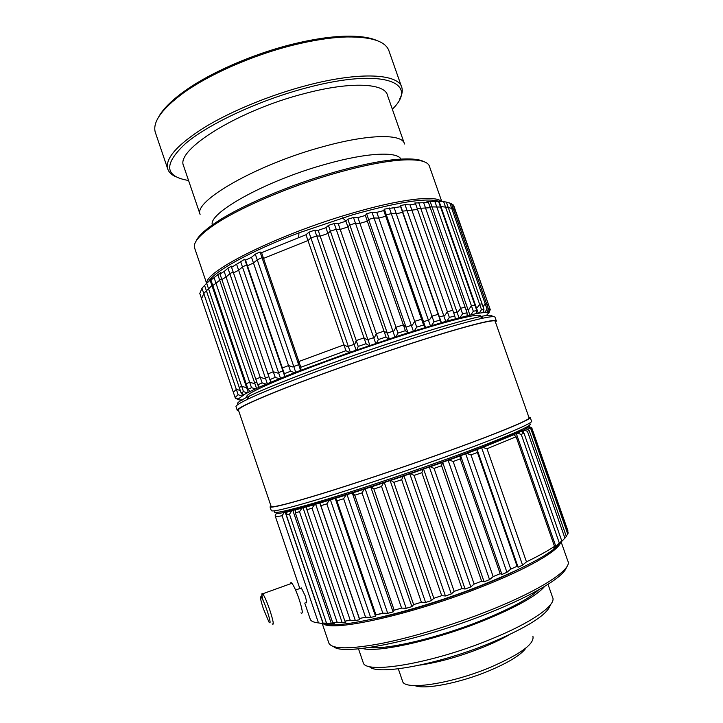 <?xml version="1.0" encoding="UTF-8"?>
<svg xmlns="http://www.w3.org/2000/svg" width="723" height="723" viewBox="0 0 723 723"><rect width="100%" height="100%" fill="white"/><g stroke="black" fill="none" stroke-linecap="round" stroke-linejoin="round"><path stroke-width="1.08" d="M487.067 314.622L488.838 312.788L486.66 312.399L487.311 312.119L476.475 313.502L446.877 321.03L407.998 332.878L405.377 330.691L397.993 333.068L395.942 336.701L394.957 337.09L349.435 352.472L300.895 370.257L300.831 367.275L263.543 258.4L262.015 257.659L257.243 259.828L253.466 262.973L247.474 265.82L246.651 264.871L242.458 266.959L238.635 270.221L233.484 272.914L269.878 379.611L275.219 377.397L238.635 270.221M407.555 332.96L395.942 336.701M401.744 346.579C362.25 359.539 317.876 375.364 286.552 387.591C254.858 400.099 238.798 407.537 238.373 409.914L238.373 409.914C238.798 407.537 254.858 400.099 286.552 387.591C317.876 375.364 362.25 359.539 401.744 346.579C459.042 327.745 496.502 318.057 495.237 321.473C496.502 318.057 459.042 327.745 401.744 346.579M439.132 454.36C399.828 468.405 354.948 483.425 322.702 493.375C289.986 503.371 272.806 507.754 271.161 506.534L238.373 409.914L271.161 506.534C272.806 507.754 289.986 503.371 322.702 493.375C354.948 483.425 399.828 468.405 439.132 454.36C496.186 434.008 531.992 419.105 529.037 417.74C531.992 419.105 496.186 434.008 439.132 454.36M481.419 585.341C414.686 611.902 336.665 629.905 323.308 623.633C336.665 629.905 414.686 611.902 481.419 585.341C526.362 567.194 552.679 553.005 560.388 542.774C552.679 553.005 526.362 567.194 481.419 585.341M481.635 581.211L484.103 581.789L489.552 579.611L493.158 576.602L453.167 461.5L449.173 459.964L448.124 460.298L482.774 447.401L514.207 434.568L482.774 447.401L487.004 448.748L482.774 447.401L481.645 447.772L522.575 565.151L526.471 561.852L487.004 448.748L516.123 436.773L513.845 434.631L516.123 436.773L487.004 448.748L526.471 561.852C538.21 556.141 547.555 550.98 554.514 546.371L516.123 436.773L554.514 546.371C547.555 550.98 538.21 556.141 526.471 561.852L522.575 565.151L481.645 447.772L477.099 449.516L518.129 567.248L522.575 565.151L518.129 567.248L477.099 449.516L477.415 452.453L470.971 454.894L466.814 453.466L465.711 453.818L506.94 572.3L510.754 569.128L470.971 454.894L466.814 453.466L476.963 449.634L477.415 452.453L470.971 454.894L510.754 569.128L517.081 566.272L518.129 567.248L517.081 566.272L477.415 452.453L517.081 566.272L510.754 569.128L506.94 572.3L465.711 453.818L460.632 455.707L501.934 574.46L506.94 572.3L501.934 574.46L460.632 455.707L460.244 458.897L453.167 461.5L449.173 459.964L460.316 455.879L460.244 458.897L453.167 461.5L493.158 576.602L500.162 573.701L501.934 574.46L500.162 573.701L460.244 458.897L500.162 573.701L493.158 576.602L489.552 579.611L448.124 460.298L442.639 462.277L448.124 460.298L489.552 579.611L484.103 581.789L442.639 462.277L441.572 465.711L434.044 468.405L430.293 466.742L441.003 462.919L429.326 467.04L430.293 466.742L434.044 468.405L474.134 584.094L434.044 468.405L441.572 465.711L481.635 581.211L474.134 584.094L470.836 586.895L429.326 467.04L423.57 469.064L429.326 467.04L470.836 586.895L474.134 584.094L481.635 581.211L484.103 581.789L442.639 462.277L441.003 462.919L442.151 462.512L441.572 465.711L481.635 581.211M465.088 589.028L470.836 586.895L465.088 589.028L423.57 469.064L409.814 473.863L410.673 473.61L414.08 475.418L410.673 473.61L422.928 469.344L421.871 472.697L414.08 475.418L454.171 591.396L414.08 475.418L421.871 472.697L461.97 588.603L465.088 589.028L423.57 469.064L422.928 469.344L421.871 472.697L461.97 588.603L454.171 591.396L451.306 593.954L409.814 473.863L403.949 475.879L409.814 473.863L451.306 593.954L454.171 591.396L461.97 588.603L465.088 589.028M445.413 595.987L451.306 593.954L445.413 595.987L403.949 475.879L390.122 480.578L390.845 480.388L393.845 482.349L390.845 480.388L403.163 476.204L401.681 479.683L393.845 482.349L433.818 598.292L393.845 482.349L401.681 479.683L441.708 595.68L445.413 595.987L403.949 475.879L403.163 476.204L401.681 479.683L441.708 595.68L433.818 598.292L431.477 600.596L390.122 480.578L384.311 482.53L390.122 480.578L431.477 600.596L433.818 598.292L441.708 595.68L445.413 595.987M425.603 602.458L431.477 600.596L425.603 602.458L384.311 482.53L370.782 487.013L373.89 489.01L371.342 486.886L383.398 482.892L381.545 486.471L373.89 489.01L413.628 604.609L373.89 489.01L381.545 486.471L421.392 602.241L425.603 602.458L384.311 482.53L383.398 482.892L381.545 486.471L421.392 602.241L413.628 604.609L411.893 606.633L370.782 487.013L365.178 488.847L370.782 487.013L411.893 606.633L413.628 604.609L421.392 602.241L425.603 602.458M406.19 608.287L411.893 606.633L406.19 608.287L365.178 488.847L352.318 492.996L354.749 495.21L352.707 492.923L364.166 489.227L362.024 492.878L354.749 495.21L394.171 610.167L354.749 495.21L362.024 492.878L401.581 608.106L406.19 608.287L365.178 488.847L364.166 489.227L362.024 492.878L401.581 608.106L394.171 610.167L393.086 611.911L352.318 492.996L347.058 494.659L352.318 492.996L393.086 611.911L394.171 610.167L401.581 608.106L406.19 608.287M387.709 613.312L393.086 611.911L387.709 613.312L347.058 494.659L335.192 498.364L336.927 500.813L335.418 498.355L345.983 495.056L343.642 498.725L336.927 500.813L375.933 614.83L336.927 500.813L343.642 498.725L382.819 613.14L387.709 613.312L347.058 494.659L345.983 495.056L343.642 498.725L382.819 613.14L375.933 614.83L375.535 616.303L335.192 498.364L330.42 499.828L335.192 498.364L375.535 616.303L375.933 614.83L382.819 613.14L387.709 613.312M370.628 617.424L375.535 616.303L370.628 617.424L330.42 499.828L319.828 503.009L320.858 505.666L319.873 503.054L329.308 500.226L326.841 503.886L320.858 505.666L359.385 618.508L320.858 505.666L326.841 503.886L365.567 617.207L370.628 617.424L330.42 499.828L329.308 500.226L326.841 503.886L365.567 617.207L359.385 618.508L359.674 619.719L319.828 503.009L315.653 504.229L319.828 503.009L359.674 619.719L359.385 618.508L365.567 617.207L370.628 617.424M355.336 620.542L359.674 619.719L355.336 620.542L315.653 504.229L306.561 506.823L306.895 509.679L306.435 506.931L314.523 504.627L312.029 508.233L306.895 509.679L344.88 621.138L306.895 509.679L312.029 508.233L350.23 620.253L355.336 620.542L315.653 504.229L314.523 504.627L312.029 508.233L350.23 620.253L344.88 621.138L345.847 622.105L344.88 621.138L350.23 620.253L355.336 620.542M342.169 622.611L345.847 622.105L342.169 622.611L303.054 507.79L306.561 506.823L295.635 509.751L295.318 512.779L295.346 509.905L301.952 508.161L299.512 511.685L295.318 512.779L332.716 622.684L295.318 512.779L299.512 511.685L337.135 622.214L342.169 622.611L303.054 507.79L301.952 508.161L299.512 511.685L337.135 622.214L332.716 622.684L334.324 623.434L332.716 622.684L337.135 622.214L342.169 622.611M331.369 623.633L334.324 623.434L331.369 623.633L292.86 510.438L295.635 509.751L287.212 511.748L286.308 514.93L286.787 511.956L291.803 510.79L289.48 514.207L286.308 514.93L323.091 623.154L286.308 514.93L289.48 514.207L326.507 623.09L331.369 623.633L292.86 510.438L291.803 510.79L289.48 514.207L326.507 623.09L323.091 623.154L331.369 623.633M323.082 623.615L325.278 623.723L323.082 623.615L285.205 512.164L287.212 511.748L284.121 512.508C278.735 513.529 276.258 513.565 276.674 512.589L275.156 515.743L276.674 512.589C276.258 513.565 278.735 513.529 284.121 512.508L282.087 515.77C277.939 516.502 275.653 516.593 275.228 516.041L275.228 516.041C275.653 516.593 277.939 516.502 282.087 515.77L318.481 622.919L323.082 623.615L285.205 512.164L284.22 512.49L282.087 515.77L318.481 622.919C313.909 622.431 311.188 621.292 310.348 619.503L304.772 603.081L310.348 619.503C311.188 621.292 313.909 622.431 318.481 622.919L323.082 623.615M206.371 290.709L203.787 293.547L201.554 298.68L235.346 398.201L239.177 399.955L242.603 399.918M208.549 288.811L206.38 290.745L241.102 392.932L243.488 391.631L208.549 288.811L212.589 284.907M215.996 283.28L212.797 285.513L248.088 389.308L251.514 387.673L215.996 283.28L221.563 278.644M226.064 277.036L221.862 279.53L257.722 384.844L262.142 382.901L226.064 277.036L229.833 273.71L233.131 271.866M349.435 352.472L345.946 350.709L307.98 240.524L263.543 258.4M307.98 240.524L310.926 237.975L316.692 235.906L320.181 236.15L327.935 233.475L330.393 231.179L336.195 229.263L340.217 229.417L347.908 226.977L349.796 224.952L355.472 223.235L359.918 223.344L367.347 221.202L368.603 219.458L374.008 217.984L378.771 218.075L385.73 216.285L386.308 214.821L391.306 213.628L396.276 213.764L402.594 212.363L402.494 211.161L417.542 209.489L454.749 315.933L449.363 317.415L412.002 210.474M423.967 161.672C419.891 159.449 412.607 158.572 402.133 159.042C385.377 159.91 363.615 164.058 336.837 171.496C289.995 184.546 238.229 206.859 213.927 223.841C204.013 230.7 198.066 236.466 196.078 241.139M441.78 201.509L429.552 166.652C428.305 161.536 419.756 159.295 403.904 159.928C386.95 160.822 364.898 165.043 337.749 172.598C290.248 185.838 237.722 208.459 213.113 225.621C199.44 235.156 193.222 242.485 194.478 247.6L194.767 248.468M441.337 201.455C435.842 195.011 400.208 198.997 351.839 213.24C278.265 234.369 204.257 271.523 206.905 283.226M480.235 315.996C481.202 312.435 446.588 320.922 394.532 337.903C358.735 349.561 318.662 363.931 290.312 375.237C261.572 386.832 247.04 393.881 246.715 396.403L246.796 396.665M399.096 340.135C339.593 359.476 272.092 384.871 249.281 396.105C239.214 401.003 235.571 403.714 238.364 404.22C235.571 403.714 239.214 401.003 249.281 396.105L247.935 399.114C239.928 402.955 235.942 405.44 235.978 406.561C235.942 405.44 239.928 402.955 247.935 399.114C271.089 387.826 339.964 361.988 400.641 342.223C339.964 361.988 271.089 387.826 247.935 399.114L249.281 396.105C272.092 384.871 339.593 359.476 399.096 340.135C436.918 327.871 463.931 320.027 480.135 316.611C463.931 320.027 436.918 327.871 399.096 340.135M402.087 346.389C362.232 359.467 317.442 375.427 285.847 387.763C253.863 400.388 237.668 407.889 237.243 410.293L238.707 410.908L237.243 410.293L235.978 406.561L237.243 410.293C237.668 407.889 253.863 400.388 285.847 387.763C317.442 375.427 362.232 359.467 402.087 346.389C459.891 327.374 497.641 317.623 496.367 321.066C497.641 317.623 459.891 327.374 402.087 346.389M439.521 454.288C399.855 468.468 354.559 483.624 322.024 493.664C289.019 503.741 271.694 508.161 270.041 506.931L270.899 505.739L270.041 506.931C271.694 508.161 289.019 503.741 322.024 493.664C354.559 483.624 399.855 468.468 439.521 454.288C497.09 433.755 533.158 418.734 530.185 417.361C533.158 418.734 497.09 433.755 439.521 454.288M440.985 458.49C401.319 472.706 356.005 487.835 323.425 497.786C290.384 507.763 273.014 512.065 271.315 510.691L270.041 506.931L271.315 510.691C273.014 512.065 290.384 507.763 323.425 497.786C356.005 487.835 401.319 472.706 440.985 458.49C498.536 437.894 534.541 422.675 531.495 421.102C534.541 422.675 498.536 437.894 440.985 458.49M441.075 461.138C398.246 476.52 349.019 492.806 316.638 502.377C284.085 511.83 270.321 514.604 275.346 510.7C270.321 514.604 284.085 511.83 316.638 502.377C349.019 492.806 398.246 476.52 441.075 461.138C504.103 438.545 539.277 422.982 528.377 423.823C539.277 422.982 504.103 438.545 441.075 461.138M439.069 463.226C368.034 488.875 289.327 512.815 283.407 511.278C289.327 512.815 368.034 488.875 439.069 463.226C485.702 446.489 518.292 432.987 522.322 429.263C518.292 432.987 485.702 446.489 439.069 463.226M383.57 613.167L375.12 615.083L383.57 613.167M479.259 586.498C444.311 600.28 403.208 612.851 373.963 618.843C403.208 612.851 444.311 600.28 479.259 586.498C493.457 580.903 506.082 575.418 517.135 570.049C506.082 575.418 493.457 580.903 479.259 586.498M481.419 586.913C411.631 614.74 331.315 632.282 323.208 623.624C331.315 632.282 411.631 614.74 481.419 586.913C527.356 568.911 558.192 551.007 560.461 542.711C558.192 551.007 527.356 568.911 481.419 586.913M489.579 610.438C453.728 624.771 411.938 637.46 381.021 643.542C349.534 649.344 332.173 649.254 328.938 643.253L322.214 623.488L328.938 643.253C332.173 649.254 349.534 649.344 381.021 643.542C411.938 637.46 453.728 624.771 489.579 610.438C541.744 589.688 572.833 568.802 567.826 561.003C572.833 568.802 541.744 589.688 489.579 610.438M489.561 612.733C421.545 640.388 342.494 656.367 333.61 646.588C342.494 656.367 421.545 640.388 489.561 612.733C534.315 594.884 564.292 576.448 566.443 567.293C564.292 576.448 534.315 594.884 489.561 612.733M482.865 619.954C439.448 637.596 387.176 649.932 369.507 647.492C387.176 649.932 439.448 637.596 482.865 619.954C510.565 608.612 529.1 598.626 538.454 589.995C529.1 598.626 510.565 608.612 482.865 619.954M484.283 620.352C435.436 640.253 377.054 653.167 362.413 648.432C377.054 653.167 435.436 640.253 484.283 620.352C516.773 606.959 536.9 595.644 544.663 586.398C536.9 595.644 516.773 606.959 484.283 620.352M490.827 639.24C432.372 663.479 365.106 674.595 363.19 662.566L358.509 648.829L363.19 662.566C365.106 674.595 432.372 663.479 490.827 639.24C531.956 622.611 556.918 604.744 552.571 597.352C556.918 604.744 531.956 622.611 490.827 639.24M490.8 642.864C438.129 664.735 376.204 675.878 369.299 666.443C376.204 675.878 438.129 664.735 490.8 642.864C527.826 627.13 547.691 614.469 550.375 604.88C547.691 614.469 527.826 627.13 490.8 642.864M483.633 647.049C460.334 656.339 439.087 662.358 419.882 665.106C439.087 662.358 460.334 656.339 483.633 647.049C493.637 642.946 502.223 638.834 509.381 634.704C502.223 638.834 493.637 642.946 483.633 647.049M490.61 667.212C451.062 683.922 404.618 690.736 402.594 681.319L398.319 668.829L402.594 681.319C404.618 690.736 451.062 683.922 490.61 667.212C520.406 654.188 534.523 643.922 532.941 636.43C534.523 643.922 520.406 654.188 490.61 667.212M489.39 670.682C460.108 683.018 424.555 689.887 414.866 685.603C424.555 689.887 460.108 683.018 489.39 670.682C509.236 662.214 521.455 654.613 526.064 647.871C521.455 654.613 509.236 662.214 489.39 670.682M305.802 602.684C306.914 603.588 306.706 601.292 305.16 595.797L301.319 587.935L295.599 590.085L301.319 587.935L305.16 595.797C306.706 601.292 306.914 603.588 305.802 602.684M267.212 610.98C270.339 620.777 270.917 624.473 268.965 622.069L263.362 608.667C260.542 599.963 259.801 596.041 261.139 596.918C262.666 599.042 264.69 603.732 267.212 610.98C270.339 620.777 270.917 624.473 268.965 622.069L263.362 608.667C260.542 599.963 259.801 596.041 261.139 596.918C262.666 599.042 264.69 603.732 267.212 610.98M269.887 610.311C273.384 621.238 274.162 625.738 272.209 623.813C274.162 625.738 273.384 621.238 269.887 610.311C267.139 602.376 264.835 596.99 262.982 594.125C264.835 596.99 267.139 602.376 269.887 610.311M299.114 599.213C302.566 610.076 303.172 614.613 300.94 612.815C303.172 614.613 302.566 610.076 299.114 599.213C296.367 591.351 293.972 586.037 291.92 583.271C293.972 586.037 296.367 591.351 299.114 599.213M290.556 583.786C290.574 582.404 291.035 582.232 291.92 583.271L262.702 593.782L291.92 583.271C291.035 582.232 290.574 582.404 290.556 583.786M263.082 600.415C261.618 594.839 261.5 592.625 262.702 593.782C261.5 592.625 261.618 594.839 263.082 600.415M528.829 417.144L530.185 417.361L528.829 417.144M495.499 322.214L496.367 321.066L495.499 322.214M495.065 317.352C495.101 316.204 491.116 316.466 483.109 318.138C466.697 321.663 439.204 329.688 400.641 342.223C439.204 329.688 466.697 321.663 483.109 318.138C491.116 316.466 495.101 316.204 495.065 317.352L496.276 320.813L495.065 317.352M491.622 316.719C493.393 314.731 489.561 314.695 480.135 316.611L483.109 318.138L480.135 316.611C489.561 314.695 493.393 314.731 491.622 316.719M417.189 208.477L430.266 207.709L467.031 312.743L462.566 313.863L425.621 208.269M429.977 206.877L440.533 207.031L476.809 310.529L473.33 311.27L436.864 207.167M440.361 206.525L448.215 207.411L483.958 309.281L481.509 309.652L445.558 207.139M448.269 207.546L453.258 208.793L488.423 308.992L487.013 308.992L451.622 208.143M453.592 209.76L455.047 210.113L455.671 211.107L490.257 309.634L455.047 210.113M567.989 531.034L531.748 427.799L528.712 426.416L527.537 427.772L530.917 429.101L531.55 428.495L528.567 426.823L523.759 430.022L527.438 431.315L529.1 430.348L526.425 428.522L517.334 433.158L521.247 434.424L523.967 433.113L521.645 431.107L513.845 434.631L516.294 433.529L555.842 546.398L553.556 548.007L554.514 546.371L553.556 548.007L555.842 546.398L516.294 433.529L517.334 433.158L521.247 434.424L559.313 543L555.842 546.398L559.313 543L521.247 434.424L523.967 433.113L521.138 431.224L522.801 430.375L523.669 432.86L522.801 430.375L523.759 430.022L527.438 431.315L564.916 538.138L560.28 542.874L561.807 541.021L559.313 543L561.807 541.021L523.967 433.113L561.807 541.021L560.28 542.874L564.916 538.138L527.438 431.315L529.1 430.348L525.793 428.685L526.669 428.097L526.94 428.875L526.669 428.097L527.537 427.772L530.917 429.101L567.781 534.134L566.19 536.032L567.781 534.134L530.917 429.101L531.55 428.495L528.567 426.823L527.835 427.031L528.712 426.416L531.748 427.799L567.989 531.034M568.17 532.824L567.781 534.134L568.17 532.824L531.55 428.495L568.17 532.824M566.344 536.484L564.916 538.138L566.344 536.484L529.1 430.348L566.344 536.484M203.787 293.547L238.138 394.713L235.102 397.514L238.093 399.15L244.003 394.794L241.102 392.932M238.138 394.713L241.663 395.978M238.219 399.557L238.843 398.951L238.093 399.15M294.641 372.67L284.916 376.493L284.347 373.71L290.51 371.27L294.641 372.67L300.895 370.257M275.219 377.397L279.376 378.725L284.916 376.493M279.376 378.725L270.953 382.187L269.878 379.611M262.142 382.901L266.254 384.175L270.953 382.187M266.254 384.175L259.268 387.212L257.722 384.844M251.514 387.673L255.49 388.92L259.268 387.212M255.49 388.92L250.077 391.477L248.088 389.308M243.488 391.631L247.266 392.878L250.077 391.477M247.266 392.878L243.47 394.912M284.347 373.71L247.474 265.82M290.51 371.27L253.466 262.973M345.946 350.709L300.831 367.275M425.241 327.429L423.57 324.998L416.692 327.121L378.771 218.075M423.57 324.998L385.73 216.285M405.377 330.691L367.347 221.202M397.993 333.068L359.918 223.344M388.694 339.078L386.019 336.99L378.328 339.557L340.217 229.417M386.019 336.99L347.908 226.977M369.137 345.648L366.028 343.723L358.237 346.407L320.181 236.15M366.028 343.723L327.935 233.475M488.757 313.267L490.022 310.167M416.692 327.121L414.415 330.791M378.328 339.557L376.584 343.118M358.237 346.407L356.873 349.869M488.838 312.788L490.257 309.634M489.86 309.281L488.188 312.264M487.311 312.119L488.423 308.992M487.013 308.992L485.061 312.146M483.199 312.336L483.958 309.281M481.509 309.652L479.322 312.951M476.475 313.502L476.809 310.529M473.33 311.27L470.98 314.695M467.157 315.608L467.031 312.743M462.566 313.863L460.108 317.406M455.373 318.671L454.749 315.933M449.363 317.415L446.877 321.03M441.301 322.63L440.162 320.036L433.954 321.862L396.276 213.764M440.162 320.036L402.594 212.363M433.954 321.862L431.532 325.522M430.429 325.928L391.306 213.628M425.513 327.42L386.308 214.821M413.357 331.188L374.008 217.984M407.998 332.878L368.603 219.458M394.957 337.09L355.472 223.235M389.299 338.942L349.796 224.952M375.707 343.479L336.195 229.263M369.896 345.449L330.393 231.179M356.123 350.194L316.692 235.906M350.312 352.228L310.926 237.975M484.13 312.435L483.57 310.845M478.319 313.276L440.903 206.543M469.905 315.056L431.974 206.724M458.997 317.786L420.596 207.962M445.757 321.428L406.95 210.276M441.401 322.684L402.494 211.161M248.278 392.508L211.884 285.468M256.566 388.54L219.584 279.918M267.356 383.796L229.833 273.71M284.835 376.611L246.651 264.871M280.506 378.346L242.458 266.959M300.632 370.429L262.015 257.659M295.743 372.318L257.243 259.828M242.585 395.635L241.889 393.592M438.174 314.342L400.623 206.715L400.533 205.54L404.997 204.663L410.04 204.862L415.589 203.904L452.779 310.294L447.383 311.758L444.898 315.373L439.421 316.999L438.174 314.342L431.965 316.141L429.534 319.801L423.515 321.681L421.572 319.241L414.686 321.346L412.408 325.025L405.992 327.103L403.362 324.898L395.978 327.257L393.927 330.899L387.284 333.14L384.003 331.161L376.312 333.719L338.21 223.642L334.207 223.497L328.405 225.413L325.937 227.691L318.183 230.366L314.704 230.14L308.938 232.21L305.983 234.749L261.59 252.689L260.063 251.975L255.3 254.153L251.523 257.289L245.54 260.153L244.717 259.232L231.577 267.32L231.441 266.172L227.935 268.152L224.175 271.477L219.982 273.999L220.497 272.634L210.944 280.063L212.056 278.463L205.242 284.627M438.527 201.139C425.757 197.677 397.044 202.25 352.408 214.867L298.97 232.842C250.519 251.143 214.27 271.315 208.604 281.509M201.979 288.233L199.801 293.484L233.33 392.282L236.322 389.363L201.979 288.233L204.564 285.386M384.003 331.161L345.91 221.202L338.21 223.642M345.91 221.202L347.808 219.205L353.484 217.496L357.921 217.587L365.35 215.454L366.615 213.737L372.02 212.273L376.782 212.354L383.741 210.583L384.338 209.146L400.623 206.715M377.144 40.633C369.824 37.352 359.15 35.879 345.106 36.204C329.887 36.656 312.408 39.304 292.679 44.157C252.553 54.026 209.064 73.213 183.579 91.821C170.791 101.148 162.395 109.697 158.382 117.46M401.473 86.57L389.182 51.514C386.263 41.536 372.092 36.683 346.651 36.963C331.242 37.424 313.529 40.117 293.52 45.052C252.824 55.065 208.694 74.523 182.874 93.357C161.762 109.101 152.544 122.015 155.219 132.074L155.671 133.421M399.864 98.635C402.069 94.632 402.747 91.035 401.916 87.835C399.232 73.863 360.696 71.27 307.465 85.269C270.809 94.785 231.261 111.062 204.528 127.365C177.596 144.483 165.287 158.201 167.6 168.513C168.631 172.119 171.505 174.912 176.231 176.909M392.327 109.2C419.973 82.693 383.696 67.438 307.718 87.528C260.117 99.855 209.155 123.543 185.666 143.407C163.443 164.139 164.41 176.502 188.558 180.488M404.184 143.082L387.51 95.418C385.133 83.199 351.179 81.22 304.943 93.457C238.572 110.194 175.617 149.715 183.506 165.657L183.859 166.697M404.5 143.985C402.81 133.71 369.507 133.782 323.362 146.597C257.162 164.293 193.149 201.22 200.099 214.37L183.506 165.657M400.949 159.105C397.225 151.288 367.031 152.589 326.679 163.958C265.811 180.515 206.435 213.854 212.526 225.368M400.913 206.633L392.444 208.034M415.589 203.904L414.821 202.982L423.678 202.729L428.332 202.196L426.922 201.491L430.058 201.256L434.948 201.699L439.015 201.157L446.344 202.06L482.06 303.886L479.602 304.22L443.669 201.753M445.874 201.988L444.347 201.816M446.407 202.25L451.414 203.534L486.57 303.696L485.142 303.66L449.76 202.847M451.767 204.546L453.213 204.907L453.854 205.938L488.432 304.419L453.213 204.907M236.322 389.363L240.262 390.456M485.142 303.66L483.091 306.832M479.602 304.22L477.424 307.519L475.906 307.935M438.626 201.59L474.894 305.052L471.405 305.757L469.046 309.182L466.064 309.977M428.332 202.196L465.088 307.185L460.614 308.278L458.156 311.812L453.746 313.059M376.312 333.719L374.568 337.307L373.701 337.668L367.13 339.828L364.012 337.885L356.222 340.569L318.183 230.366M356.222 340.569L354.866 344.049L354.116 344.374L347.429 346.651L343.931 344.871L298.861 361.509L261.59 252.689M231.577 267.32L267.953 373.963L273.285 371.721L277.442 373.05L282.892 370.917L282.395 367.998L288.549 365.54L292.679 366.941L298.671 364.69L298.861 361.509M219.982 273.999L255.825 379.268L260.226 377.298L264.338 378.572L268.893 376.71M210.944 280.063L246.227 383.814L249.634 382.151L253.61 383.389L256.773 382.051M206.715 283.416L241.645 386.19L245.422 387.429L247.194 386.66M241.645 386.19L239.259 387.519L204.564 285.377M249.634 382.151L214.125 277.795M260.226 377.298L224.175 271.477M273.285 371.721L236.71 264.591M282.395 367.998L245.54 260.153M288.549 365.54L251.523 257.289M343.931 344.871L305.983 234.749M421.572 319.241L383.741 210.583M414.686 321.346L376.782 212.354M403.362 324.898L365.35 215.454M395.978 327.257L357.921 217.587M364.012 337.885L325.937 227.691M471.405 305.757L434.948 201.699M460.614 308.278L423.678 202.729M447.383 311.758L410.04 204.862M488.016 304.031L487.194 305.495M431.965 316.141L394.297 208.088M428.432 320.208L389.326 207.971M423.515 321.681L384.338 209.146M411.351 325.422L372.02 212.273M405.992 327.103L366.615 213.737M392.951 331.288L353.484 217.496M387.284 333.14L347.808 219.205M373.701 337.668L334.207 223.497M367.88 339.638L328.405 225.413M354.116 344.374L314.704 230.14M348.305 346.407L308.938 232.21M476.412 307.844L439.015 201.157M467.98 309.543L430.058 201.256M457.044 312.191L418.662 202.422M443.777 315.77L404.997 204.663M439.421 316.999L400.533 205.54M246.426 387.058L210.05 280.063M254.686 383.009L217.722 274.442M265.449 378.192L227.935 268.152M282.892 370.917L244.717 259.232M278.563 372.679L240.542 261.337M298.671 364.69L260.063 251.975M293.782 366.588L255.3 254.153M213.927 223.841L213.113 225.621M206.661 283.461L194.478 247.6M261.139 596.918L262.702 593.782L261.139 596.918M552.571 597.352L548.016 584.329L552.571 597.352M567.826 561.003L561.184 542.051L567.826 561.003M531.495 421.102L530.257 417.569L531.495 421.102M402.133 159.042L403.904 159.928M529.037 417.74L495.237 321.473L529.037 417.74M299.819 588.495L275.228 516.041L299.819 588.495M523.949 429.923L524.925 430.429L523.949 429.923M298.97 232.842L298.653 237.487M342.521 217.849L346.01 221.102M183.579 91.821L182.874 93.357M167.6 168.513L155.219 132.074M247.673 399.241L246.715 396.403M345.106 36.204L346.651 36.963"/></g></svg>
